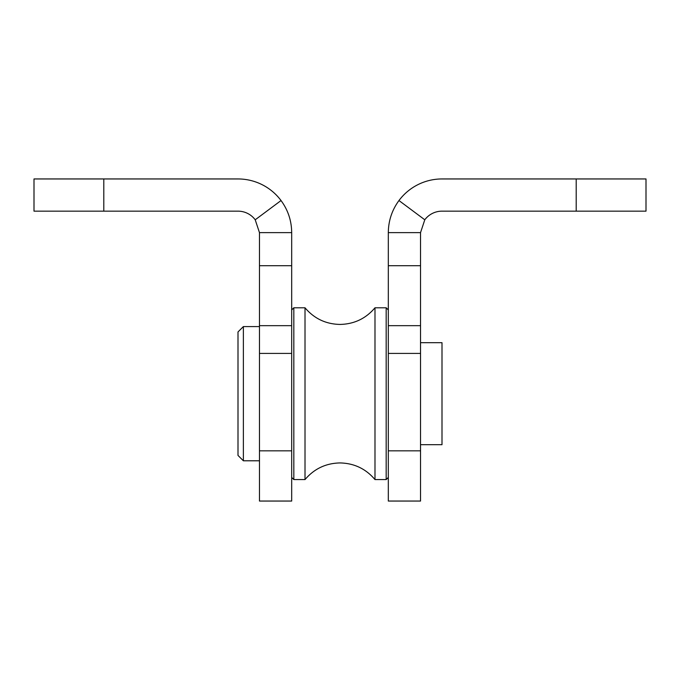 <?xml version="1.0" encoding="UTF-8"?>
<svg xmlns="http://www.w3.org/2000/svg" width="680" height="680" viewBox="0 0 680 680"><rect width="100%" height="100%" fill="white"/><g stroke="black" fill="none" stroke-linecap="round" stroke-linejoin="round"><path stroke-width="1.02" d="M576.207 211.157L576.207 178.951L646 178.951L646 211.157L442 211.157A21.471 21.471 0 0 0 424.787 219.793L420.529 232.628L420.529 501.05L388.314 501.05L388.314 232.628L420.529 232.628M576.207 178.951L442 178.951A53.686 53.686 0 0 0 398.964 200.541L424.787 219.793M398.964 200.541C391.977 210.094 388.425 220.796 388.314 232.628M259.471 450.831L259.471 501.05L291.686 501.05L291.686 232.628L259.471 232.628L259.471 450.831L291.686 450.831M103.793 211.157L103.793 178.951L34 178.951L34 211.157L238 211.157A21.471 21.471 0 0 1 255.213 219.793L259.471 232.628M103.793 178.951L238 178.951A53.686 53.686 0 0 1 281.036 200.541L255.213 219.793M281.036 200.541C288.039 210.094 291.584 220.787 291.686 232.628M305.014 393.686L305.014 479.579C314.177 468.784 325.839 463.233 340 462.935C354.161 463.233 365.823 468.784 374.986 479.579L374.986 307.793C365.823 318.589 354.161 324.139 340 324.428C325.839 324.139 314.177 318.589 305.014 307.793L305.014 393.686M305.014 307.793L293.828 307.793L293.828 479.579L291.686 477.428M388.314 477.428L386.172 479.579L386.172 307.793L374.986 307.793M243.372 460.793L238 455.421L238 331.95L243.372 326.578L243.372 460.793L259.471 460.793M420.529 444.686L442 444.686L442 342.686L420.529 342.686M420.529 450.831L388.314 450.831M420.529 325.669L388.314 325.669M420.529 265.701L388.314 265.701M259.471 325.669L291.686 325.669M259.471 265.701L291.686 265.701M420.529 353.421L388.314 353.421M259.471 353.421L291.686 353.421M386.172 479.579L374.986 479.579M305.014 479.579L293.828 479.579M388.314 309.935L386.172 307.793M291.686 309.935L293.828 307.793M243.372 326.578L259.471 326.578"/></g></svg>
